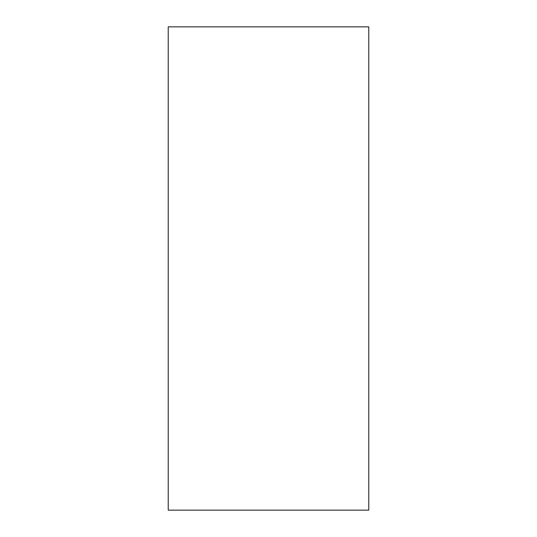 <?xml version="1.0" encoding="UTF-8"?>
<svg xmlns="http://www.w3.org/2000/svg" width="537" height="537" viewBox="0 0 537 537"><rect width="100%" height="100%" fill="white"/><g stroke="black" fill="none" stroke-linecap="round" stroke-linejoin="round"><path stroke-width="0.81" d="M368.771 26.85L368.771 510.15L168.229 510.15L168.229 26.85L368.771 26.85"/></g></svg>
